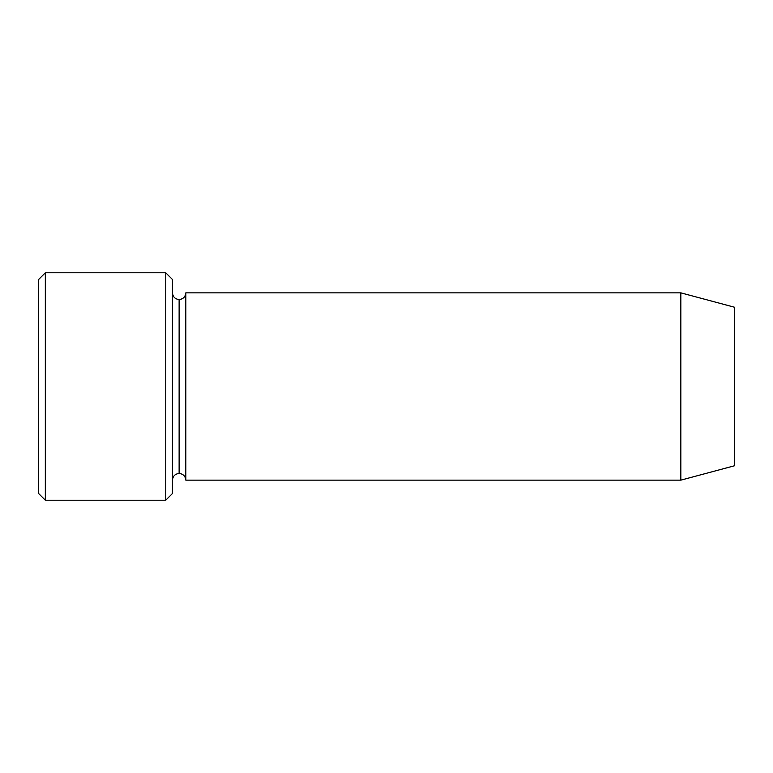 <?xml version="1.0" encoding="UTF-8"?>
<svg xmlns="http://www.w3.org/2000/svg" width="773" height="773" viewBox="0 0 773 773"><rect width="100%" height="100%" fill="white"/><g stroke="black" fill="none" stroke-linecap="round" stroke-linejoin="round"><path stroke-width="1.16" d="M38.65 279.468L38.65 493.532L45.336 500.218L45.336 272.782L38.65 279.468L45.336 272.782L45.336 500.218L165.751 500.218L172.437 493.532L172.437 279.468L165.751 272.782L165.751 500.218L165.751 272.782L45.336 272.782L165.751 272.782L172.437 279.468L172.437 493.532L165.751 500.218L45.336 500.218L38.65 493.532L38.65 279.468M680.839 480.149L680.839 292.851L185.82 292.851L185.82 480.149L680.839 480.149L734.35 465.81L734.35 307.19L680.839 292.851L680.839 480.149L185.82 480.149C185.394 476.12 183.162 473.888 179.123 473.463L179.123 299.538C175.094 299.112 172.862 296.88 172.437 292.851C172.862 296.88 175.094 299.112 179.123 299.538C183.162 299.112 185.394 296.88 185.82 292.851C185.394 296.88 183.162 299.112 179.123 299.538L179.123 473.463C175.094 473.888 172.862 476.12 172.437 480.149C172.862 476.12 175.094 473.888 179.123 473.463C183.162 473.888 185.394 476.12 185.82 480.149L185.82 292.851L680.839 292.851L734.35 307.19L734.35 465.81L680.839 480.149"/></g></svg>
